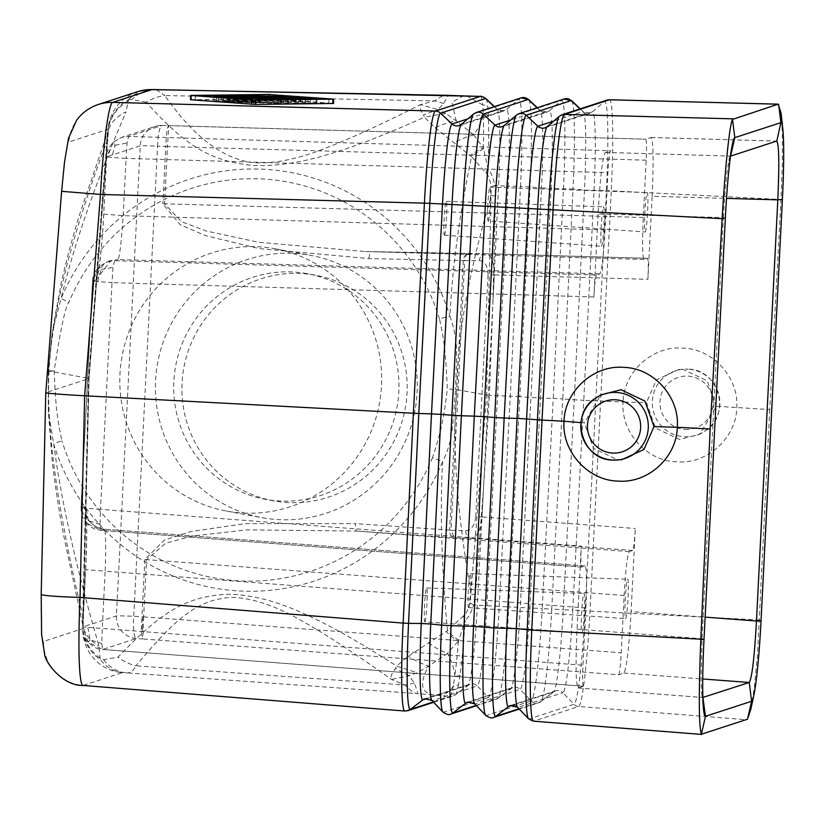 <?xml version="1.0" encoding="UTF-8"?>
<svg xmlns="http://www.w3.org/2000/svg" width="824" height="824" viewBox="0 0 824 824"><rect width="100%" height="100%" fill="white"/><g stroke="black" fill="none" stroke-linecap="round" stroke-linejoin="round"><path stroke-width="0.62" stroke-dasharray="4.12 3.09" d="M547.198 126.628A82.936 5.644 -87 0 1 547.424 126.494L592.363 111.848A82.936 5.644 -87 0 1 594.022 190.612L583.773 400.289L623.099 401.999C620.534 431.611 646.49 461.337 677.009 461.831C707.764 464.376 736.244 437.369 736.759 407.88C739.221 378.515 713.605 348.748 682.746 348.109C652.34 345.472 623.531 372.335 623.099 401.999L646.438 402.637L655.513 428.078L679.594 439.47L699.906 434.217L716.396 406.263L769.74 409.579L780.998 199.109L782.347 163.832L782.367 133.869L781.276 114.845M769.74 409.579L757.411 656.038L754.362 686.886L750.798 709.34M583.341 686.248C582.537 684.971 582.424 677.977 582.98 665.256L585.885 607.968C587.007 582.537 586.77 568.539 585.164 565.975L581.61 567.108C580.807 565.831 580.693 558.837 581.25 546.116L577.047 629.186C575.471 664.783 575.811 684.373 578.057 687.958L583.382 686.248L102.609 649.466C98.221 648.148 98.025 650.836 88.044 642.215C84.748 638.59 82.987 633.501 82.771 626.93L102.269 628.475L101.723 643.503L102.67 649.466L88.158 642.226L82.771 626.93L85.665 569.641L105.163 571.187C106.038 545.138 105.771 531.15 104.36 529.214C91.773 526.958 85.16 519.429 84.511 506.636L81.03 507.79L100.528 509.335L99.992 524.363L100.93 530.326L86.427 523.086L81.082 507.759L92.566 281.077L99.436 266.379L107.336 261.744L114.598 260.693L113.012 267.326L112.013 282.653L92.515 281.108L95.996 279.954C98.911 275.237 101.486 253.287 103.731 214.075L106.636 156.787L113.496 142.088L115.133 145.282L111.693 157.446L106.584 156.817L140.234 145.827A21.517 0.567 -177.1 0 1 157.559 146.188A21.517 4.13 91.3 0 1 162.153 125.444A21.517 4.13 91.3 0 1 162.256 125.454A21.517 21.455 -108.1 0 0 140.234 145.827L116.421 615.94A21.517 21.455 -108.1 0 0 136.269 638.518L142.799 638.961L143.664 616.877L141.955 616.867L141.213 632.152L142.799 638.961L618.659 674.753L623.871 673.054C626.58 668.594 628.99 648.097 631.091 611.562L705.128 617.135M95.996 279.954L110.766 260.621L118.017 259.581L114.598 260.693L596.452 274.989L599.882 273.867C601.819 270.684 603.539 256.048 605.032 229.958L607.937 172.659C608.689 159.609 609.544 152.285 610.512 150.699L605.3 152.399C602.581 156.859 600.181 177.356 598.08 213.88L723.359 217.598L702.017 638.816L701.09 680.84L701.698 692.757L702.851 697.444M730.486 156.158L728.746 161.205L726.727 174.657L724.842 194.423L723.359 217.526L725.347 218.113M759.676 620.009L572.762 610.213L583.773 400.289L574.235 399.794L584.484 190.128A82.688 5.624 93 0 0 583.299 111.734A82.688 5.624 93 0 0 582.836 111.6L553.697 121.097M564.038 99.004A7.169 7.148 -108.1 0 0 561.628 100.353L549.433 110.725A81.813 5.562 -87 0 1 551.071 188.418L573.02 188.984L562.761 398.919L574.235 399.794L563.225 609.709L551.74 609.111L562.761 398.919L553.223 398.425L542.202 608.606L551.74 609.111A93.06 6.335 -87 0 1 540.915 701.574A93.06 6.335 -87 0 1 540.709 701.688L553.429 691.975A82.688 5.624 93 0 0 553.615 691.872A82.688 5.624 93 0 0 563.225 609.709L572.762 610.213A82.936 5.644 -87 0 1 562.936 692.716L574.019 704.314A7.169 7.148 -108.1 0 0 578.633 706.508L746.822 719.754M528.75 99.622A91.938 6.252 -87 0 1 530.069 186.791L519.82 396.694L540.832 398.064L553.223 398.425L563.482 188.49A92.813 6.314 93 0 0 561.628 100.353L516.689 115A7.169 7.148 71.9 0 1 519.099 113.65M519.82 396.694L510.283 396.2L499.262 606.361L508.789 606.855L519.82 396.694M445.722 113.455L437.904 109.633L423.577 114.824L424.412 117.214A89.641 6.386 -7.5 0 1 445.722 113.455L456.249 120.819L473.79 134.909C479.29 126.742 482.442 119.768 483.245 113.98A92.504 6.293 -87 0 1 483.42 147.795L488.004 168.766C490.847 171.856 493.143 177.397 494.894 185.369A14.338 2.132 170.9 0 0 491.217 186.914L486.613 395.118L456.805 389.608C457.444 335.172 469 270.509 491.475 195.618L495.533 195.937L492.999 300.111L489.394 395.427L510.283 396.2L520.531 186.296L541.533 187.934A81.566 5.552 93 0 0 540.369 110.612A81.566 5.552 93 0 0 539.905 110.478A7.169 7.148 -108.1 0 0 549.433 110.725L504.494 125.372L516.689 115A92.813 6.314 -87 0 0 516.442 115.144M450.831 714.078A7.169 7.148 71.9 0 1 443.446 712.214L432.373 700.627L477.312 685.97L488.395 697.567A91.691 6.231 -87 0 0 499.262 606.361L486.871 605.702A80.68 5.49 -87 0 1 477.312 685.97A7.169 7.148 -108.1 0 0 467.805 685.228A80.433 5.469 93 0 0 467.981 685.125A80.433 5.469 93 0 0 477.333 605.207L483.338 490.702L489.394 395.427L486.613 395.118L470.154 602.777A14.338 2.853 15 0 0 473.635 605.012L475.345 594.609L471.287 594.114C456.774 511.817 451.954 443.652 456.805 389.608A43.013 1.112 3 0 0 455.497 389.412C456.548 352.425 458.906 342.351 449.935 316.262C452.222 268.264 459.411 215.043 471.503 156.632L485.995 173.061C488.22 175.069 489.961 179.683 491.217 186.914M470.154 602.777C468.176 609.812 465.982 614.158 463.562 615.827A17.026 10.506 27.7 0 0 465.117 620.544C468.259 617.866 471.091 612.685 473.635 605.012L486.871 605.702L508.12 186.224L520.531 186.296A91.691 6.231 -87 0 0 518.708 99.23L473.759 113.877A7.169 7.148 71.9 0 1 476.169 112.528M458.432 641.185A92.504 6.293 -87 0 1 454.755 676.257A7.89 6.139 -172.1 0 0 460.039 675.072A90.63 6.159 93 0 0 465.117 620.544L458.432 641.185A26.183 7.941 -153.3 0 1 446.248 631.442L408.333 656.182L396.612 666.06L395.53 668.521C391.616 673.373 390.267 677.019 391.462 679.46L409.229 675.793L417.397 672.641L428.624 666.091C418.932 683.663 420.92 693.355 434.598 695.157C443.559 695.683 449.77 692.624 453.231 685.98A92.031 7.746 91.6 0 0 454.755 676.257C454.57 669.994 452.16 662.372 447.525 653.391A104.555 33.022 139.2 0 1 458.422 641.175M404.811 711.04A92.587 6.417 93.1 0 0 404.986 711.019A7.89 7.859 -107.8 0 0 407.983 710.669M486.026 98.695A90.63 6.159 -87 0 1 487.808 106.914A90.63 6.159 -87 0 1 488.375 115.762A90.63 6.159 93 0 1 488.004 168.766A17.026 9.857 159 0 0 485.995 173.061M488.375 115.762A7.89 6.386 -2.5 0 0 483.245 113.98A92.659 7.674 94.5 0 0 482.658 104.936L466.951 96.027M463.562 615.827L447.494 630.638C441.571 567.2 439.934 510.88 442.57 461.677C453.241 441.149 452.819 423.289 455.497 389.412L447.288 389M458.669 640.248A27.45 6.211 -148.3 0 1 447.494 630.638L446.248 631.442M428.676 642.658A36.452 12.278 -163.5 0 0 447.525 653.391L428.624 666.091A52.788 18.519 -169.2 0 1 408.333 656.182M460.039 675.083A90.63 6.159 -87 0 1 458.546 684.6A7.89 6.973 10.4 0 1 453.231 685.98A92.504 6.293 -87 0 1 449.925 696.362L417.212 693.592C418.201 694.138 417.191 690.564 414.194 682.859L409.229 675.793A114.268 5.624 -154.3 0 1 395.52 668.521M458.546 684.6A90.63 6.159 -87 0 1 455.507 694.663L452.973 696.002A7.89 7.869 -108.1 0 1 449.925 696.362L404.986 711.009L83.162 685.424A92.576 7.395 -87.1 0 1 82.956 685.444M190.499 99.735L272.631 98.87L333.092 103.402L333.195 99.096M483.575 148.722A27.45 4.985 154.4 0 0 471.503 156.632L470.349 155.705A26.183 6.736 159.5 0 1 483.42 147.795A103.999 29.067 45.9 0 1 473.79 134.899M156.2 89.579L164.841 95.563A43.023 39.624 -37.4 0 0 146.198 102.258C183.288 143.098 207.741 160.835 251.485 165.305C274.062 166.664 299.668 163.028 328.312 154.397C352.971 147.29 385.004 134.899 424.412 117.214L435.103 127.792A52.788 15.934 -4.8 0 1 456.249 120.819L451.913 102.269L463.294 95.914M439.522 319.063A201.344 197.513 100.5 0 0 260.909 178.901A201.344 197.513 100.5 0 0 68.959 302.202C65.477 306.095 60.554 328.992 54.178 370.862C55.692 406.541 56.938 417.655 61.934 440.768A11.474 1.04 -16.9 0 0 53.715 443.982A211.284 207.257 -79.5 0 0 241.144 591.066A211.284 207.257 -79.5 0 0 442.57 461.677L432.507 457.639C438.78 439.027 443.611 422.568 447.288 389.01C445.671 352.023 444.527 342.454 439.522 319.063A11.474 1.04 163 0 1 449.935 316.262A211.284 207.257 -79.5 0 0 262.516 169.188A211.284 207.257 -79.5 0 0 61.079 298.566C74.098 244.326 95.739 182.135 126 111.992A43.023 34.969 20.1 0 0 108.49 129.801L108.49 129.801A43.023 34.969 20.1 0 0 106.801 141.522L108.068 129.244A43.023 38.81 176.4 0 1 128.472 99.735L126 111.992M146.198 102.258L132.056 99.498L128.472 99.735M435.103 127.792L470.349 155.705M54.178 370.862L48.359 370.862L48.348 411.155L53.715 443.982C61.12 500.508 76.199 567.777 98.952 645.789L100.116 659.303L103.68 659.684L118.09 657.13C159.454 613.664 185.73 595.35 229.752 594.289C252.371 594.846 277.461 601.469 305.024 614.158C328.786 624.695 359.316 641.999 396.612 666.06A89.641 10.97 -166.7 0 0 417.397 672.641M103.68 659.684A43.023 34.361 92.3 0 0 125.609 672.765L417.212 693.592C414.74 693.736 410.671 690.873 405.017 685.012L135.96 665.802C133.385 671.169 129.945 673.496 125.609 672.765L122.385 672.641A43.023 34.608 92.2 0 1 100.116 659.303A43.023 37.791 8.8 0 1 82.771 628.63A43.023 42.91 -108.1 0 0 122.385 672.641L83.162 685.424A43.023 42.91 -108.1 0 1 43.548 641.422L82.771 628.63L82.771 615.796A43.023 33.671 166.9 0 0 83.09 626.364L83.09 626.364A43.023 33.671 166.9 0 0 98.952 645.789M100.291 658.119A43.023 37.791 -171.2 0 1 82.956 627.455L88.992 378.566L45.886 392.615A43.013 1.123 2.9 0 0 45.784 392.688M128.462 99.735A43.023 34.577 89.5 0 1 149.329 89.631M153.738 89.569A43.023 34.33 -90.4 0 0 132.056 99.498M443.528 103.68A43.023 33.609 61.4 0 0 434.608 100.889C440.788 96.356 445.094 94.523 447.514 95.368C448.586 94.4 447.257 97.17 443.528 103.68L437.904 109.633L420.58 104.586L434.608 100.889L164.841 95.563C193.29 136.382 222.593 158.733 252.752 162.596C273.568 164.192 298.504 159.114 327.561 147.362C350.159 138.71 381.162 124.455 420.58 104.586C419.159 106.553 420.158 109.963 423.577 114.824M473.79 134.909A36.452 10.516 169.5 0 0 453.993 142.933M243.986 513.095A133.385 130.851 100.5 0 0 380.739 394.83A133.385 130.851 100.5 0 0 275 248.755A133.385 130.851 100.5 0 0 257.479 246.747A133.385 130.851 100.5 0 0 120.726 365.001A133.385 130.851 100.5 0 0 226.466 511.076A133.385 130.851 100.5 0 0 243.986 513.095M128.513 100.827A43.023 38.81 -3.6 0 0 108.14 130.326L88.992 378.566A28.675 0.752 2.9 0 0 89.054 378.525A28.675 0.752 2.9 0 0 88.529 378.35L49.069 371.047C51.696 314.315 70.936 237.806 106.801 141.522L88.529 378.35L82.771 615.796C57.206 508.872 45.969 427.285 49.069 371.047A43.311 1.133 2.9 0 1 48.379 370.872L52.273 331.928L61.079 298.566L68.959 302.202M414.194 682.859A43.023 32.836 127.4 0 1 405.017 685.012L391.462 679.46C354.392 653.051 325.078 633.852 303.52 621.852C275.886 605.692 251.619 597.544 230.72 597.421C195.247 600.006 173.74 620.802 135.96 665.802A43.023 38.893 39.1 0 1 118.09 657.13M48.359 370.862L52.273 331.928L61.213 283.034C67.228 257.037 73.552 233.635 80.185 212.85L108.531 129.687L89.054 378.525L83.172 626.734L63.695 535.487C59.297 512.95 55.455 487.993 52.169 460.647L48.348 411.155L48.359 370.862M652.124 196.267C653.7 160.577 653.36 140.986 651.104 137.484L645.789 139.204C646.624 140.44 646.747 147.445 646.191 160.186L643.286 217.485C642.164 242.977 642.401 256.975 644.018 259.467L647.551 258.334C648.364 259.581 648.478 266.585 647.921 279.326L652.124 196.267L726.521 198.388M618.659 674.753C619.627 673.156 620.482 665.833 621.234 652.793L624.139 595.495C625.632 569.405 627.352 554.758 629.289 551.575L632.719 550.463C633.687 548.866 634.552 541.543 635.294 528.503L631.091 611.562M580.93 422.619L584.329 422.887L600.778 394.943M596.452 274.989C595.484 276.576 594.619 283.899 593.877 296.949L598.08 213.88M599.882 273.867L118.017 259.581C119.686 256.429 121.406 241.793 123.178 215.661L126.082 158.363L111.693 157.446M605.032 229.958L123.178 215.661L103.68 214.116L106.584 156.817C106.399 152.09 108.675 147.197 113.424 142.14L121.396 137.453L155.005 126.494A21.517 21.517 0 0 1 162.153 125.444L645.82 139.194L168.807 125.598L167.488 146.538L165.789 146.384C166.304 133.426 167.303 126.505 168.807 125.598L162.256 125.454L128.657 136.403L127.081 143.036L126.082 158.363L607.937 172.659M645.233 231.977A19.724 1.339 93 0 0 647.592 212.087A19.724 1.339 93 0 0 647.262 192.589A19.724 1.339 93 0 0 647.231 192.6A19.724 1.339 93 0 0 644.883 212.458A19.724 1.339 93 0 0 645.202 231.977A19.724 1.339 93 0 0 645.233 231.977M646.191 160.186L167.488 146.538L164.584 203.837L181.507 221.687L206.309 231.039L258.509 242.287L365.207 251.526L485.532 253.72L647.52 258.345M601.52 246.222A19.724 1.339 93 0 0 603.879 226.332A19.724 1.339 93 0 0 603.549 206.845A19.724 1.339 93 0 0 603.518 206.845A19.724 1.339 93 0 0 601.17 226.713A19.724 1.339 93 0 0 601.489 246.232A19.724 1.339 93 0 0 601.52 246.222M621.842 459.668L617.475 459.72L593.445 448.308L584.329 422.887M716.396 406.263L707.167 380.781L683.148 369.471L678.76 369.523L656.45 379.812L646.438 402.637M288.75 502.589A114.742 112.558 -79.5 0 1 273.671 500.858A114.742 112.558 -79.5 0 1 182.722 375.198A114.742 112.558 -79.5 0 1 300.358 273.475A114.742 112.558 -79.5 0 1 315.427 275.206A114.742 112.558 -79.5 0 1 406.387 400.855A114.742 112.558 -79.5 0 1 288.75 502.589M643.286 217.485L162.884 203.755L180.312 224.828L205.784 235.705L259.303 248.601L368.75 258.571L464.664 260.621C465.138 256.202 466.466 253.947 468.64 253.874C465.684 253.895 463.891 256.171 463.284 260.703L449.647 530.09L451.006 530.275L464.664 260.621L479.393 260.487C479.939 256.254 481.988 253.998 485.532 253.72C491.145 254.297 494.07 261.373 494.318 274.948L647.921 279.326M624.139 595.495L144.859 559.496L164.367 540.101L190.808 531.552L245.398 523.631L355.329 523.631L356.164 531.037L246.489 529.873L192.105 536.094L165.82 543.15L146.569 559.578L143.664 616.877L133.745 616.311A21.517 0.567 -177.1 0 0 116.421 615.94L82.822 626.899L85.717 569.6C87.437 530.563 87.035 509.582 84.511 506.636M280.531 501.064A114.742 112.558 -79.5 0 1 265.462 499.334A114.742 112.558 -79.5 0 1 174.503 373.674A114.742 112.558 -79.5 0 1 292.139 271.951A114.742 112.558 -79.5 0 1 307.218 273.681A114.742 112.558 -79.5 0 1 398.167 399.341A114.742 112.558 -79.5 0 1 280.531 501.064M414.173 414.441A133.385 130.851 100.5 0 0 310.607 255.347A133.385 130.851 100.5 0 0 293.087 253.339A133.385 130.851 100.5 0 0 156.333 371.593A133.385 130.851 100.5 0 0 262.063 517.668A133.385 130.851 100.5 0 0 279.594 519.676A133.385 130.851 100.5 0 0 414.173 414.441M581.94 632.853A19.724 1.339 93 0 0 584.288 612.963A19.724 1.339 93 0 0 583.969 593.465A19.724 1.339 93 0 0 583.928 593.476A19.724 1.339 93 0 0 581.579 613.334A19.724 1.339 93 0 0 581.899 632.853A19.724 1.339 93 0 0 581.94 632.853M253.916 104.236L328.786 103.34L270.138 98.952L195.278 99.848L253.916 104.236L254.029 99.941M195.278 99.848L195.381 95.553M328.786 103.34L328.889 99.045M270.138 98.952L270.21 96.037M585.164 565.975L104.432 529.193L585.081 565.985M625.653 618.597A19.724 1.339 93 0 0 628.001 598.708A19.724 1.339 93 0 0 627.682 579.221A19.724 1.339 93 0 0 627.651 579.221A19.724 1.339 93 0 0 625.292 599.089A19.724 1.339 93 0 0 625.612 618.608A19.724 1.339 93 0 0 625.653 618.597M278.708 103.319L232.955 102.248L278.708 103.319L278.811 99.014M113.424 142.14L121.396 137.453L128.657 136.403L610.512 150.699M632.719 550.463L471.112 538.309L454.261 537.753L451.006 530.275L465.704 530.749C465.817 535.023 467.62 537.547 471.112 538.309C476.787 537.66 480.433 530.553 482.061 516.978L635.294 528.503M87.88 627.558L90.084 639.867L101.723 643.503M90.084 639.867L88.044 642.215M115.133 145.282L127.081 143.036M99.992 524.363L88.353 520.727L86.314 523.075C96.295 531.696 96.49 529.008 100.878 530.326L581.61 567.108M88.353 520.727L86.149 508.418M97.634 281.736L101.074 269.572L99.354 266.43C94.616 271.487 92.329 276.38 92.515 281.108L81.03 507.79C81.257 514.361 83.018 519.45 86.314 523.075M101.074 269.572L113.012 267.326M110.766 260.621L107.336 261.744L99.354 266.43M142.81 616.867L142.243 627.692L141.213 632.152M629.289 551.575L356.164 531.037L454.261 537.753C451.325 537.248 449.78 534.694 449.647 530.09L355.329 523.631M142.243 627.692L143.108 632.245M468.526 253.874L370.316 251.65L368.75 258.571M233.13 100.023L241.72 99.611L300.678 101.671L233.13 100.023L233.233 95.955M296.094 103.422L223.283 101.527L315.963 103.185L296.094 103.422L296.197 99.436M305.807 102.155L238.703 100.641L260.106 101.537L236.715 101.28L280.696 102.67L213.807 100.806L243.41 101.105L221.563 99.951L305.807 102.155L305.91 97.86M238.703 100.641L238.805 96.336M243.41 101.105L243.513 96.81M236.715 101.28L236.818 96.985M288.009 101.228L288.122 96.923M269.778 100.755L269.881 96.449M260.24 100.497L260.353 96.202M242.009 100.023L242.112 95.718M288.163 103.093L288.266 98.798M424.885 621.863A16.964 1.154 93 0 0 426.914 604.744A16.964 1.154 93 0 0 426.636 587.976A16.964 1.154 93 0 0 426.605 587.976A16.964 1.154 93 0 0 424.587 605.074A16.964 1.154 93 0 0 424.854 621.863A16.964 1.154 93 0 0 424.885 621.863L581.899 632.853M444.476 235.231A16.964 1.154 93 0 0 446.495 218.123A16.964 1.154 93 0 0 446.217 201.344A16.964 1.154 93 0 0 446.186 201.355A16.964 1.154 93 0 0 444.167 218.442A16.964 1.154 93 0 0 444.445 235.231A16.964 1.154 93 0 0 444.476 235.231M468.599 607.607A16.964 1.154 93 0 0 470.628 590.499A16.964 1.154 93 0 0 470.349 573.72A16.964 1.154 93 0 0 470.319 573.731A16.964 1.154 93 0 0 468.3 590.818A16.964 1.154 93 0 0 468.568 607.607A16.964 1.154 93 0 0 468.599 607.607M488.189 220.987A16.964 1.154 93 0 0 490.208 203.868A16.964 1.154 93 0 0 489.93 187.1A16.964 1.154 93 0 0 489.909 187.1A16.964 1.154 93 0 0 487.88 204.198A16.964 1.154 93 0 0 488.158 220.987A16.964 1.154 93 0 0 488.189 220.987L645.202 231.977M701.883 734.411L533.684 721.154L578.633 706.508A95.883 6.52 93 0 0 589.994 611.109L611.284 190.838L780.977 199.501M533.499 721.175A95.883 6.52 93 0 0 533.684 721.154A7.169 7.148 -108.1 0 1 529.07 718.961L517.997 707.373A82.936 5.644 -87 0 1 517.493 707.198M623.871 673.054L702.738 678.976M605.3 152.399L730.579 156.117M528.503 718.765A93.936 6.386 93 0 0 529.07 718.961L574.019 704.314A93.936 6.386 93 0 0 585.143 610.862L606.433 190.684L611.284 190.838A95.883 6.52 -87 0 0 609.523 99.755M571.691 100.755A93.06 6.335 93 0 1 573.02 188.984L584.484 190.128L606.433 190.684A93.936 6.386 93 0 0 604.559 101.476L559.609 116.122A7.169 7.148 71.9 0 1 562.019 114.773M606.969 100.126A7.169 7.148 71.9 0 0 604.559 101.476L592.363 111.848A7.169 7.148 71.9 0 1 589.953 113.197L545.004 127.844A7.169 7.148 71.9 0 0 547.424 126.494L559.609 116.122A93.936 6.386 93 0 0 559.362 116.277M493.648 717.457A7.169 7.148 71.9 0 1 486.263 715.592L531.202 700.946L520.129 689.348A81.813 5.562 -87 0 0 529.822 607.957L520.284 607.463L541.533 187.934L551.071 188.418L529.822 607.957L542.202 608.606A92.813 6.314 -87 0 1 531.202 700.946A7.169 7.148 -108.1 0 0 538.587 702.8L555.551 690.852A7.169 7.148 -108.1 0 1 562.936 692.716L517.997 707.373A7.169 7.148 71.9 0 0 510.612 705.509L555.551 690.852A7.169 7.148 -108.1 0 0 553.429 691.975L512.909 705.179M580.24 108.84L583.299 111.734L589.953 113.197A7.169 7.148 71.9 0 1 582.836 111.6L579.993 108.922M518.986 708.774L540.709 701.688A7.169 7.148 -108.1 0 1 538.587 702.8L519.295 709.093M485.697 715.397A92.813 6.314 93 0 0 486.263 715.592L475.18 703.995A81.813 5.562 -87 0 1 474.686 703.83M442.9 712.029A91.691 6.231 93 0 0 443.446 712.214L488.395 697.567A7.169 7.148 -108.1 0 0 495.78 699.432L512.744 687.484A7.169 7.148 -108.1 0 1 520.129 689.348L475.18 703.995A7.169 7.148 71.9 0 0 467.795 702.13L512.744 687.484A7.169 7.148 -108.1 0 0 510.623 688.596A81.566 5.552 93 0 0 510.798 688.493A81.566 5.552 93 0 0 520.284 607.463L508.789 606.855A91.938 6.252 -87 0 1 498.108 698.206A91.938 6.252 -87 0 1 497.902 698.319L510.623 688.596L470.102 701.801M504.278 125.505A81.813 5.562 -87 0 1 504.494 125.372A7.169 7.148 71.9 0 1 502.084 126.721L547.023 112.074L540.369 110.612L537.31 107.717M537.063 107.8L539.905 110.478L510.777 119.974M476.179 705.396L497.902 698.319A7.169 7.148 -108.1 0 1 495.78 699.432L476.488 705.725M473.512 114.021A91.691 6.231 -87 0 1 473.759 113.877L461.564 124.249L506.513 109.602A80.68 5.49 -87 0 1 508.12 186.224L498.582 185.74A80.433 5.469 93 0 0 497.428 109.479A80.433 5.469 93 0 0 496.975 109.355A7.169 7.148 -108.1 0 0 506.513 109.602L518.708 99.23A7.169 7.148 -108.1 0 1 521.118 97.881M433.3 701.945L455.312 694.776A90.63 6.159 -87 0 0 455.507 694.663L469.927 684.105L424.988 698.762A7.169 7.148 71.9 0 1 432.373 700.627A80.68 5.49 -87 0 1 431.879 700.462M461.347 124.383A80.68 5.49 -87 0 1 461.564 124.249A7.169 7.148 71.9 0 1 459.153 125.598L504.103 110.952L497.428 109.479L494.379 106.595M492.999 300.111L498.582 185.74L494.894 185.369L495.533 195.937M433.64 702.306L452.973 696.002A7.89 7.869 -108.1 0 0 455.312 694.776L467.805 685.228L427.285 698.433M494.132 106.667L496.975 109.355L467.847 118.852M483.338 490.702L475.345 594.609M480.474 96.377A92.504 6.293 -87 0 1 482.658 104.936A7.89 7.148 174.6 0 1 487.808 106.914M41.2 594.403L41.2 594.392A43.023 2.142 -178.7 0 1 41.303 594.248A49.574 3.409 91.5 0 0 43.548 641.433M61.615 191.302L45.886 392.615L41.303 594.248M96.346 105.194A43.023 42.91 -108.1 0 0 68.845 142.037L108.068 129.244A43.023 42.91 71.9 0 1 137.536 91.711M61.718 191.312A49.574 3.337 -85.5 0 1 68.855 142.016M432.507 457.639A201.344 197.513 -79.5 0 1 240.546 580.941A201.344 197.513 -79.5 0 1 61.944 440.768M475.788 516.741L488.045 274.711L494.318 274.948L482.061 516.978L475.788 516.741C474.521 525.784 471.163 530.45 465.704 530.749M593.877 296.949L112.013 282.653L100.528 509.335L581.25 546.116M577.047 629.186L702.027 638.744M651.001 137.505L776.682 141.089M578.17 687.947L702.924 697.495M644.09 259.457L370.316 251.65M191.302 99.683L191.405 95.388M268.49 98.767L268.593 94.461M272.631 98.87L272.734 94.575M678.76 369.523L687.803 369.121A33.866 33.784 -108.1 0 0 652.299 403.286A33.866 33.784 -108.1 0 0 703.954 431.704A33.866 33.784 -108.1 0 0 687.793 369.121C719.702 368.967 731.949 416.408 703.954 431.704L699.906 434.217M685.218 429.428A26.698 26.626 -108.1 0 0 713.172 404.172A26.698 26.626 -108.1 0 0 687.927 376.125A26.698 26.626 -108.1 0 0 659.972 401.381A26.698 26.626 -108.1 0 0 685.218 429.428M583.382 686.248L102.67 649.466L136.269 638.518A21.517 4.151 93.9 0 1 133.745 616.311L157.559 146.188L165.789 146.384L162.884 203.755M144.859 559.496L141.955 616.867M488.045 274.711C487.705 265.658 484.821 260.909 479.393 260.487M585.885 607.968L105.163 571.187L102.269 628.475L582.98 665.256M581.651 567.108L100.93 530.326L104.36 529.214M143.664 616.877L621.234 652.793M238.074 102.248L238.177 97.953M278.048 103.536L278.141 99.653M237.405 102.464L237.497 98.705M782.388 199.521L780.998 199.109M704.005 639.414L702.017 638.816M761.036 620.822L759.656 620.41M259.045 101.465L259.148 97.17M305.148 102.372L305.241 98.592M221.563 99.951L221.677 95.656M218.566 100.095L218.648 96.501M216.485 100.775L216.599 96.47M218.257 101.033L218.35 97.273M280.696 102.67L280.788 98.602M281.355 102.454L281.458 98.149M258.757 101.558L258.86 97.562M229.494 99.755L229.608 95.45M241.72 99.611L241.834 95.306M295.569 101.661L295.672 97.593M300.193 101.599L300.297 97.304M290.614 100.889L290.728 96.583M282.024 100.775L282.127 96.769M270.777 100.425L270.869 96.48L270.787 100.415M261.239 100.178L261.342 95.872M249.651 99.931L249.754 95.924M315.963 103.185L316.056 99.199M308.032 102.856L308.135 98.561M228.392 101.537L228.495 97.232M227.733 101.754L227.826 97.974M287.504 103.309L287.597 99.539M578.057 687.958L703.037 697.526M644.018 259.467L365.207 251.526M273.671 500.858L265.462 499.334M275 248.755L310.607 255.347M651.104 137.484L776.785 141.069M283.157 103.546L283.25 99.591M232.955 102.248L233.058 98.375M103.68 214.116C102.629 241.061 98.705 272.548 98.015 272.61C96.789 273.146 104.215 261.187 110.797 260.611M485.769 253.72L647.551 258.334M85.665 569.641C86.891 536.661 86.994 518.172 85.974 514.166L88.24 519.491C93.071 525.794 98.468 529.029 104.432 529.193M468.475 253.874L485.274 253.72M365.279 251.526L370.285 251.65M701.698 692.768L703.583 710.103M728.849 160.69L732.536 143.654M310.257 102.382L310.349 98.571M216.455 99.941L216.537 96.47M213.807 100.806L213.9 96.933M285.804 102.681L285.897 98.736M260.106 101.537L260.199 97.593M228.681 99.797L228.784 95.841M300.678 101.671L300.77 97.726M281.54 100.713L281.643 96.758M250.465 99.889L250.568 95.945M316.776 103.134L316.869 99.189M223.283 101.527L223.376 97.644M426.636 587.976L583.969 593.465M446.217 201.344L603.549 206.845M470.349 573.72L627.682 579.221M489.93 187.1L647.262 192.589M226.466 511.076L262.063 517.668M468.568 607.607L625.612 618.608M315.427 275.206L307.218 273.681M444.445 235.231L601.489 246.232"/><path stroke-width="1.24" d="M702.738 678.976L749.263 682.478C751.962 678.101 754.372 657.624 756.473 621.069L777.815 199.851C779.401 163.451 779.03 143.86 776.692 141.079L730.579 156.117L734.792 137.66L780.915 122.632A78.805 5.356 -87 0 1 782.8 128.843A78.805 5.356 -87 0 1 782.388 199.521L761.036 620.822A78.805 5.356 -87 0 1 753.847 695.281A78.805 5.356 -87 0 1 751.601 701.276L705.478 716.303A78.805 5.356 -87 0 1 703.583 710.103A78.805 5.356 -87 0 1 704.005 639.414L725.347 218.113A78.805 5.356 -87 0 1 732.536 143.654A78.805 5.356 -87 0 1 734.792 137.66L732.526 119.398C729.693 123.651 724.976 168.941 722.164 218.288L710.144 429.016L677.276 427.265C679.841 397.879 654.421 368.04 623.686 367.37C593.393 364.692 564.584 391.554 564.038 421.249L580.93 422.619M722.143 218.679L553.059 209.821L542.038 420.075L564.038 421.249C561.587 450.821 587.543 480.547 617.949 481.082C648.581 483.657 676.854 456.723 677.276 427.265L654.009 426.595L644.914 401.082L621.018 389.731L600.778 394.943L596.669 397.498A33.866 33.774 71.9 0 1 648.313 425.905A33.866 33.774 71.9 0 1 581.826 434.691A33.866 33.774 71.9 0 1 596.669 397.498C568.684 412.783 580.92 460.214 612.819 460.07L621.842 459.668L643.977 449.461L654.009 426.595M732.526 119.398L778.186 104.164L781.08 113.145L782.8 128.843M702.851 697.444L749.263 682.478L751.601 701.276L747.492 719.208L750.798 709.34L753.847 695.281M747.492 719.208L701.379 734.246C698.834 726.397 698.649 694.848 700.822 639.589L710.144 429.016M700.843 639.197L531.768 630.092L542.038 420.075L537.454 419.787L548.475 209.574L553.059 209.821A95.883 6.52 -87 0 1 564.419 114.423L733.061 118.841M528.503 718.765L517.493 707.198A82.936 5.644 -87 0 1 516.339 628.609L526.587 418.932L537.454 419.787L527.195 629.752A93.936 6.386 93 0 0 528.503 718.765L533.499 721.175L701.708 734.431M778.011 104.195L609.369 99.776A7.169 7.148 71.9 0 0 606.969 100.126L562.019 114.773L559.362 116.277A93.936 6.386 93 0 0 548.475 209.574L537.598 209.008L526.587 418.932L517.081 418.427L506.832 628.094A82.688 5.624 93 0 0 508.49 706.621A7.169 7.148 71.9 0 1 510.612 705.509L517.493 707.198M533.499 721.175A95.883 6.52 93 0 1 531.768 630.092L516.339 628.609L493.906 627.96L504.164 418.015L517.081 418.427L528.091 208.503L515.196 207.833L504.164 418.015L494.668 417.511L505.689 207.329L515.196 207.833A93.06 6.335 -87 0 1 526.217 115.247L537.887 126.247A82.688 5.624 93 0 0 528.091 208.503L537.598 209.008A82.936 5.644 -87 0 1 547.198 126.628L559.362 116.277M512.909 705.179L508.49 706.621L495.77 716.344A93.06 6.335 93 0 1 493.906 627.96L473.543 626.302L483.791 416.656L494.668 417.511L484.409 627.445A92.813 6.314 93 0 0 485.697 715.397C489.497 717.9 492.155 718.579 493.648 717.457A7.169 7.148 71.9 0 0 495.77 716.344L518.986 708.774M504.278 125.505L502.084 126.721A7.169 7.148 71.9 0 1 494.966 125.124A81.566 5.552 93 0 0 485.295 206.268L494.802 206.762A81.813 5.562 -87 0 1 504.278 125.505L516.442 115.144A92.813 6.314 -87 0 0 505.689 207.329L494.802 206.762L483.791 416.656L474.294 416.151L464.046 625.787A81.566 5.552 93 0 0 465.673 703.243A7.169 7.148 71.9 0 1 467.795 702.13L474.686 703.83A81.813 5.562 -87 0 1 473.543 626.302L451.119 625.653A91.938 6.252 93 0 0 452.953 712.966L476.179 705.396M461.347 124.383L459.153 125.598A7.169 7.148 71.9 0 1 452.036 124.002A80.433 5.469 93 0 0 442.509 204.022L452.005 204.517A80.68 5.49 -87 0 1 461.347 124.383L473.512 114.021A91.691 6.231 -87 0 0 462.892 205.083L452.005 204.517L441.005 414.379L431.498 413.875L421.26 623.49L430.756 623.995L441.005 414.379L451.871 415.244L441.613 625.148L430.756 623.995A80.68 5.49 -87 0 0 431.879 700.462L442.9 712.029A91.691 6.231 93 0 1 441.613 625.148L451.119 625.653L461.378 415.749L474.294 416.151L485.295 206.268L472.399 205.588L461.378 415.749L451.871 415.244L462.892 205.083L472.399 205.588A91.938 6.252 -87 0 1 483.297 114.124L494.966 125.124L510.777 119.974M427.285 698.433L422.867 699.875L410.362 709.423A90.661 6.149 -87 0 1 408.549 623.356L403.132 623.088A92.587 6.417 93.1 0 0 404.811 711.04L407.993 710.669A7.89 7.859 -107.8 0 0 408.034 710.649A7.89 7.859 -107.8 0 0 410.362 709.423L433.3 701.945M494.132 106.667L485.511 98.54L440.572 113.197A7.89 7.859 -102 0 0 435.381 111.044A92.566 6.427 92.9 0 0 424.412 203.147L429.829 203.353L418.808 413.483L431.498 413.875L442.509 204.022L429.829 203.353A90.661 6.139 -87 0 1 440.572 113.197L452.036 124.002L467.847 118.852M431.879 700.462L424.988 698.762A7.169 7.148 71.9 0 0 422.867 699.875A80.433 5.469 93 0 1 421.26 623.49L408.549 623.356L418.808 413.483L413.391 413.246L424.412 203.147L100.477 194.464A92.607 7.385 -86.9 0 1 112.703 102.392L435.381 111.044L480.32 96.398A92.504 6.293 -87 0 1 480.474 96.377C480.495 95.8 482.339 96.573 486.026 98.695L486.026 98.695A90.63 6.159 -87 0 0 485.511 98.54A7.89 7.869 -108.1 0 0 480.32 96.398L155.149 89.589A43.023 34.33 -90.4 0 0 153.748 89.569L150.514 89.589A43.023 34.577 89.5 0 1 151.925 89.62L446.742 95.316M82.956 685.444A92.576 7.395 -87.1 0 1 80.062 597.41L403.132 623.088L413.391 413.246L84.645 395.778L80.062 597.41A43.023 2.142 -178.7 0 1 41.2 594.392L41.591 634.315L44.568 654.091C45.444 663.31 63.438 686.083 82.956 685.444L404.811 711.03M190.602 95.43L190.499 99.735L255.574 104.432L333.566 103.464L333.668 99.158L268.593 94.461L190.602 95.43L251.536 100.023L333.668 99.158M466.951 96.027L447.587 95.347M463.294 95.914L463.964 95.924M45.784 392.688L45.784 392.688A43.013 1.123 2.9 0 0 84.645 395.778L100.477 194.464L61.615 191.312L45.784 392.688L41.2 594.392M149.329 89.631A43.023 34.577 89.5 0 1 150.504 89.589A43.023 43.023 0 0 0 137.536 91.711A43.023 42.91 71.9 0 1 151.925 89.62L112.703 102.403A43.023 42.91 -108.1 0 0 98.334 104.483A43.023 42.91 -108.1 0 0 98.314 104.494A43.023 42.91 -108.1 0 0 96.346 105.194M776.785 141.069L780.915 122.632L778.639 104.36M254.029 99.941L195.381 95.553L270.251 94.657L328.889 99.045L254.029 99.941M270.21 96.037L270.251 94.657M238.177 97.953L283.26 99.24L238.177 97.953M280.799 98.365L236.818 96.985L260.209 97.242L238.805 96.336L305.91 97.86L221.677 95.656L243.513 96.81L213.91 96.511L280.788 98.602M295.672 97.356L228.784 95.502L290.728 96.583L300.781 97.366L295.672 97.593M287.607 99.014L223.386 97.222L316.88 98.839L287.607 99.014L287.597 99.539M606.969 100.126L609.523 99.755A95.883 6.52 -87 0 0 609.369 99.776L564.419 114.423A7.169 7.148 71.9 0 0 562.019 114.773M705.128 617.135L756.473 620.997M547.198 126.628L545.004 127.844A7.169 7.148 71.9 0 1 537.887 126.247L553.697 121.097M579.993 108.922L571.166 100.6L526.217 115.247A7.169 7.148 71.9 0 0 519.099 113.65L564.038 99.004A7.169 7.148 -108.1 0 1 571.166 100.6A93.06 6.335 93 0 1 571.691 100.755L564.038 99.004M470.102 701.801L465.673 703.243L452.953 712.966A7.169 7.148 71.9 0 1 450.831 714.078L476.488 705.725M537.063 107.8L528.236 99.477L483.297 114.124A7.169 7.148 71.9 0 0 476.169 112.528L521.118 97.881A7.169 7.148 -108.1 0 1 528.236 99.477A91.938 6.252 -87 0 1 528.75 99.622L521.118 97.881M726.521 198.388L777.815 199.851M702.924 697.495L705.478 716.303L701.379 734.246M332.762 103.505L332.865 99.21M255.574 104.432L255.677 100.126M251.433 104.318L251.536 100.023M190.972 99.797L191.086 95.491M612.696 453.066A26.687 26.626 71.9 0 1 587.45 425.019A26.687 26.626 71.9 0 1 615.394 399.774A26.687 26.626 71.9 0 1 640.639 427.811A26.687 26.626 71.9 0 1 612.696 453.066M237.497 98.705L237.518 98.169M782.388 199.521L777.815 199.768M761.036 620.822L756.473 621.069M704.005 639.414L700.822 639.589M725.347 218.113L722.164 218.288M305.241 98.592L305.251 98.077M218.648 96.501L218.669 95.79M218.35 97.273L218.36 96.738M227.826 97.974L227.836 97.448M580.24 108.84L571.691 100.755M519.295 709.093L493.648 717.457M516.442 115.144L519.099 113.65M474.686 703.83L485.697 715.397M537.31 107.717L528.75 99.622M442.9 712.029C446.69 714.521 449.338 715.211 450.831 714.078M473.512 114.021L476.169 112.528M494.379 106.595L486.026 98.695M433.64 702.306L408.034 710.649M466.312 96.006L480.474 96.377M466.363 96.006L463.922 95.924M137.536 91.711L98.314 104.494C89.322 107.542 82.06 112.837 76.539 120.366L68.495 138.35L64.54 161.875L61.625 191.312M156.2 89.579L153.758 89.569M609.523 99.755L778.196 104.164M216.537 96.47L216.558 95.646"/></g></svg>
